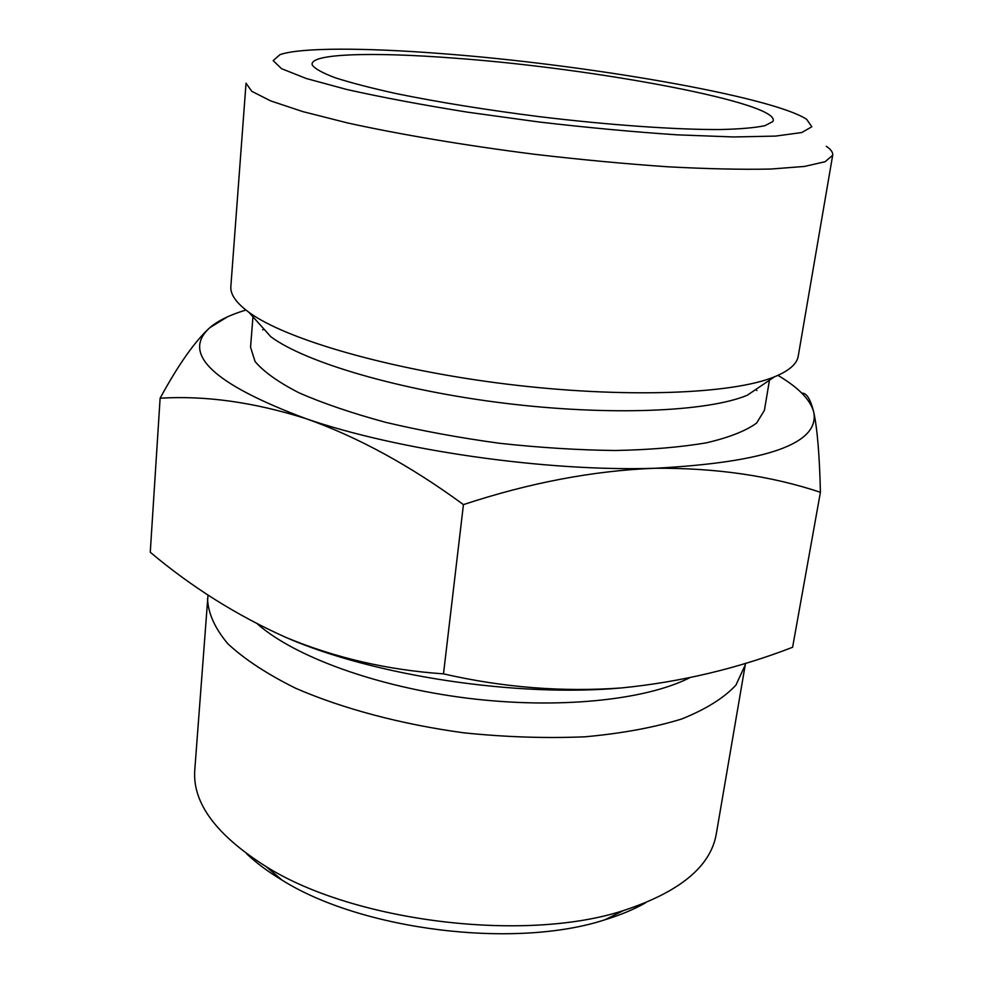 <?xml version="1.0" encoding="UTF-8"?>
<svg xmlns="http://www.w3.org/2000/svg" width="983" height="983" viewBox="0 0 983 983"><rect width="100%" height="100%" fill="white"/><g stroke="black" fill="none" stroke-linecap="round" stroke-linejoin="round"><path stroke-width="1.47" d="M621.723 687.916C516.517 697.512 373.466 675.726 286.164 637.525C335.449 657.946 387.892 670.062 443.493 673.859C503.259 687.547 562.669 692.229 621.723 687.916C680.936 681.993 737.901 668.452 792.605 647.269L820.412 492.286C770.819 475.784 715.575 467.785 654.678 468.277C593.29 470.673 529.542 482.788 463.435 504.611C410.046 465.463 357.456 436.771 305.676 418.549C253.933 402.207 205.422 395.424 160.118 398.201C178.39 364.644 194.953 341.15 209.809 327.695L227.442 316.858M777.922 375.359C798.528 387.572 810.459 399.823 813.74 412.11C819.847 443.652 766.826 462.366 654.678 468.277C546.29 471.815 397.071 450.325 305.676 418.549C213.09 383.874 181.13 353.585 209.809 327.695C217.919 320.728 229.948 314.843 245.91 310.038M801.845 393.188C806.49 392.758 810.459 399.073 813.74 412.11C817.303 428.465 819.539 455.19 820.412 492.286M454.121 58.132C594.322 68.159 783.758 103.326 772.822 121.56L764.971 125.664C754.981 127.79 739.966 129.08 719.925 129.547C676.021 129.744 609.546 125.111 539.667 116.694C486.278 109.899 438.688 102.244 396.923 93.741C371.721 88.2 351.214 82.904 335.387 77.829C322.547 73.012 314.83 68.736 312.262 65.001C308.33 53.524 372.262 51.78 454.121 58.132M441.035 53.574C583.73 64.214 770.783 96.039 806.638 119.299L811.823 126.77L801.735 132.545L775.501 136.096L733.441 136.956L677.422 134.855C634.146 131.968 588.006 127.679 539.016 122.003L467.318 112.136C421.486 104.776 381.293 97.219 346.753 89.478L306.143 78.468L281.543 68.675L273.151 60.627L279.995 54.643C300.712 47.393 365.037 47.688 441.035 53.574M645.794 902.701C634.109 909.324 620.494 915.013 604.95 919.769C515.276 949.197 361.941 930.373 282.047 880.117C268.101 871.737 256.268 862.927 246.536 853.686M745.532 663.218L716.263 834.063C710.66 866.539 679.745 892.036 623.505 910.553C525.119 942.832 353.917 921.821 266.27 866.699C216.174 835.12 192.336 802.902 194.769 770.033L208.015 595.01M745.298 664.803L735.923 685.126C723.98 697.967 705.941 709.235 681.797 718.954C654.309 727.457 622.141 733.404 585.278 736.783C546.425 738.454 505.999 737.152 464.013 732.851C401.273 724.336 342.44 708.608 295.76 688.309C267.143 674.129 244.509 659.286 227.835 643.754C214.859 628.248 208.101 613.245 207.548 598.782M689.722 677.742C645.376 700.277 557.828 709.419 467.343 698.188C376.858 686.945 294.593 656.718 257.583 624.107M160.118 398.201L150.264 552.262C191.759 587.158 237.05 615.591 286.164 637.525M755.866 389.428L756.898 390.558M769.456 380.212L764.418 410.341L756.591 423.083C745.851 430.898 729.202 437.46 706.617 442.78C680.801 447.191 650.377 449.772 615.358 450.509C578.385 450.079 539.778 447.67 499.561 443.284C459.479 437.816 421.449 430.812 385.459 422.285C351.668 413.093 322.768 403.239 298.783 392.709C278.164 382.08 263.591 371.685 255.064 361.511L250.554 347.245L252.95 316.784M262.633 329.87L263.911 329.022M774.432 376.845L747.289 395.24C707.846 411.779 609.669 416.153 504.488 403.214C399.295 390.325 305.099 362.322 270.829 336.739L248.945 312.324C236.215 302.973 230.182 294.359 230.858 286.471L246.033 83.211L251.783 91.308L270.644 100.893L302.801 111.595L347.577 122.949C400.007 134.487 465.659 145.533 535.047 154.343C581.358 159.725 625.606 163.878 667.813 166.791C707.6 168.904 741.907 169.666 770.721 169.051L804.524 166.434L825.142 161.703L832.687 155.24L798.233 356.129C796.967 363.943 789.042 370.849 774.432 376.845C732.347 394.22 623.898 398.533 506.835 384.132C389.76 369.78 285.562 339.356 248.945 312.324M826.298 146.258C830.967 149.477 833.092 152.476 832.687 155.24M463.435 504.611L443.493 673.859M604.95 919.769L623.505 910.553M282.047 880.117L266.27 866.699"/></g></svg>
